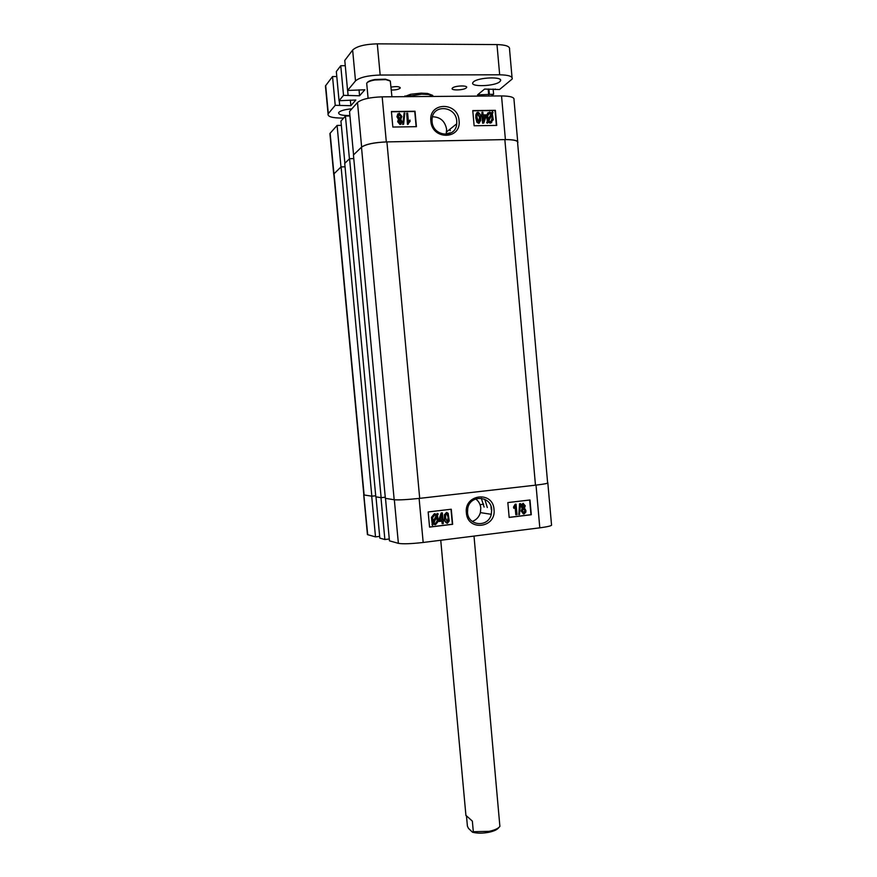 <?xml version="1.0" encoding="UTF-8"?>
<svg xmlns="http://www.w3.org/2000/svg" width="877" height="877" viewBox="0 0 877 877"><rect width="100%" height="100%" fill="white"/><g stroke="black" fill="none" stroke-linecap="round" stroke-linejoin="round"><path stroke-width="1.32" d="M494.014 509.482C493.06 490.682 464.043 493.959 466.367 512.771C467.474 531.714 496.415 528.086 494.014 509.482M491.69 509.592C491.087 495.571 470.116 494.409 467.748 508.386L467.507 512.464C468.154 526.222 488.401 527.691 491.284 514.317L491.69 509.592M472.254 521.409C476.375 519.929 479.094 517.002 480.399 512.617L480.793 508.002C480.366 504.154 478.656 501.118 475.663 498.914M523.372 513.922L521.201 511.006L522.253 508.221L521.037 506.215L521.168 504.757L523.295 503.332M518.811 514.591L519.579 503.683L520.554 503.639L519.458 514.514L518.811 514.591L519.908 503.716L520.554 503.639M516.136 514.777L515.402 506.566L513.911 508.375L513.801 507.169L516.082 504.165L517.024 514.678L515.819 514.733L515.128 507.027M513.911 508.375L513.483 507.125L515.194 504.198L516.082 504.165M509.153 517.342L530.969 514.689L529.664 500.011M446.853 523.185C445.121 522.133 444.299 520.423 444.409 518.044L444.442 514.667L446.799 512.398M442.414 523.712L442.172 521.102L439.158 521.464L441.449 513.001L442.359 512.892L442.984 519.754L443.894 519.644L444.014 520.883L443.093 520.993L443.334 523.602L442.14 523.657L441.909 521.135M439.158 521.464L438.774 520.182L441.175 512.946L442.359 512.892M442.973 519.677L443.894 519.644M436.68 514.547L437.228 513.418L438.226 513.933L437.491 515.413L438.347 521.212L435.54 524.687L433.337 523.854L432.339 525.257L431.429 517.408L434.323 513.758L435.2 513.801M434.597 524.621L433.271 523.986M429.544 527.022L452.368 524.249L450.997 509.263M547.84 483.084L551.512 524.731C552.433 525.63 548.531 526.66 539.804 527.833L423.174 542.468C411.105 543.839 402.839 544.135 398.377 543.345L394.332 499.758L385.496 498.366L389.443 540.824L398.377 543.345M384.871 539.53L380.969 497.643L375.981 496.853L379.829 538.116L384.871 539.53L389.278 538.993M363.802 494.464L367.704 534.685L375.509 536.888L379.664 536.384M367.704 534.685L367.375 534.016M375.509 536.888L371.705 496.174L363.988 494.957M394.332 499.758C398.761 500.142 407.027 499.693 419.118 498.41L536.022 485.113C544.77 484.071 548.695 483.271 547.796 482.701L547.61 482.646M451.271 509.23L428.162 511.949L429.555 527.11L452.653 524.303L451.271 509.23M529.982 499.978L507.838 502.576L509.164 517.43L531.298 514.733L529.982 499.978M483.644 504.111L480.081 504.757M487.305 507.531L484.806 499.298M484.115 507.07L481.287 498.246M491.263 509.526L490.977 506.314M432.613 525.312L431.988 524.687L432.723 523.185L431.703 517.463L434.597 513.812L436.878 514.733L437.502 513.462M436.373 515.775L434.674 515.051L432.613 517.616L433.26 522.089L436.373 515.775L435.091 515.04M433.117 521.771L436.099 515.731M435.463 523.437L437.448 520.938L436.943 516.52L433.841 522.835L435.463 523.437L437.174 520.894L436.79 516.827M442.063 519.864L441.624 515.084L439.958 520.116L442.063 519.864L441.416 515.731M439.98 520.028L441.789 519.82M444.683 518.099L444.727 514.711L446.492 512.398L448.169 513.33L449.221 520.96L447.467 523.24C445.483 522.418 444.551 520.708 444.683 518.099L444.409 518.044M448.344 517.66L446.546 513.505L445.582 514.898L445.604 517.989L447.391 522.144L448.366 520.774L448.344 517.66L446.645 513.494M447.391 522.144L448.07 517.605M522.582 508.254L521.355 506.248L521.497 504.801L523.054 503.343L525.257 505.832L524.424 508.035L525.926 510.557L525.761 512.3L524.018 513.966L521.53 511.05L522.253 508.221M524.38 505.93L523.152 504.418L522.232 506.117L523.459 507.64L524.293 506.818L523.185 504.418M523.459 507.64L524.051 505.886M525.049 510.666L523.525 508.726L522.407 510.94L523.92 512.892L524.939 511.894L525.049 510.666L523.613 508.715M523.92 512.892L524.72 510.622M333.929 175.236L333.808 173.975L341.087 166.904L345.045 166.805M349.583 158.704L381.133 497.676L375.816 496.831L344.727 163.385L349.583 158.704L353.782 158.605M386.91 141.91L419.699 498.344C407.246 499.671 398.728 500.131 394.179 499.737L385.365 498.344L353.442 154.977L361.488 147.215C365.786 144.234 374.26 142.469 386.91 141.91L504.845 139.596C514.043 139.586 518.307 140.682 517.616 142.885L547.61 482.69C548.542 483.271 544.485 484.104 535.474 485.178L504.845 139.596M419.699 498.344L535.474 485.178M381.133 497.676L385.255 497.204M334.06 173.69L364.119 494.979L371.826 496.196L375.718 495.757M341.087 166.904L371.826 496.196M404.275 96.667L410.633 94.267L421.146 93.126L427.527 93.444L432.712 95.385M433.644 96.448L428.601 94.53L421.64 94.179L405.766 96.656M404.922 95.922L405.755 96.569M430.848 121.07C431.977 140.375 461.521 139.761 459.066 120.664C458.09 101.524 428.469 101.765 430.848 121.07M432.065 121.508C432.832 136.746 455.854 138.774 456.731 123.81L456.753 121.158C456.051 105.81 432.602 103.848 432.043 119.217L432.065 121.508M446.185 134.389L446.612 129.281C445.012 121.114 440.298 116.948 432.471 116.784M397.917 120.774L398.903 120.215M401.238 123.964L400.022 124.512L397.676 121.695L398.377 119.634M398.52 119.469L396.952 116.718L397.895 113.78M403.639 124.227L402.696 124.468L404.111 113.1L404.801 113.089L403.639 124.227L402.949 124.238L404.111 113.1M408.408 121.618L409.395 120.555M410.129 121.322L407.706 124.161L406.709 113.21L407.641 113.199L408.43 121.76L410.008 120.061L409.734 121.662M408.309 124.161L407.454 124.391L406.709 113.21M416.137 126.672L414.755 111.5L391.438 111.774M479.555 122.923L478.557 123.328L476.891 122.232L475.816 117.913L475.816 114.854L476.869 112.64M481.955 112.3L482.854 112.289L483.084 114.898L486.044 114.865L486.154 116.104L483.797 123.021L482.613 123.262L481.999 116.389L481.1 116.4L480.98 115.161L482.186 114.92L481.955 112.3L481.868 114.92M487.656 122.966L486.954 122.429L487.667 121.037L486.812 115.347L489.563 112.07L491.712 113.122L492.414 111.763L493.027 112.453L492.315 113.857L493.291 119.678L490.484 122.923L488.259 121.771L487.349 123.197L486.647 122.659L487.36 121.267L486.505 115.589L488.029 112.673M491.591 113.001L492.414 111.763M491.734 122.572L490.177 123.153L488.083 122.133M496.382 125.422L495.067 110.557L472.791 110.82M517.627 143.017L517.803 142.776C518.46 140.638 514.328 139.575 505.404 139.586L386.318 141.921C374.03 142.458 365.808 144.179 361.642 147.073L353.563 154.867L349.528 111.445L357.498 102.488C361.631 99.167 369.864 97.292 382.175 96.843L501.534 95.922C510.48 96.031 514.646 97.336 514.01 99.814L517.693 141.548M330.037 134.992L330.136 133.249L337.097 125.433L341.35 125.367M345.439 116.038L349.43 158.858L344.88 163.243L340.945 121.092L345.439 116.038L349.945 115.983M337.097 125.433L340.978 167.014L333.698 174.084L333.951 175.422M474.128 125.762L496.722 125.411L495.373 110.327L472.769 110.59L474.128 125.762M392.841 127.044L416.422 126.672L415.018 111.258L391.416 111.532L392.841 127.044M446.338 133.425L446.974 134.302M446.908 133.622L450.274 132.8M456.577 123.942L456.632 124.556M450.186 130.717L450.044 129.138M492.425 117.463L491.789 114.876L488.763 120.796L490.407 121.684L492.414 119.382L491.558 115.315M491.252 121.454L492.118 117.693M489.651 113.308L487.7 115.643L488.193 120.006L491.23 114.087L489.651 113.308L488.544 113.758M491.23 114.087L489.344 113.539M488.127 119.776L490.912 114.317M483.797 123.021L482.613 123.262M482.909 123.043L481.999 116.389M482.295 116.159L481.1 116.4M481.396 116.17L481.287 114.931M485.266 116.115L483.194 116.148L483.622 120.927L485.266 116.115L483.216 116.367M483.578 120.401L484.959 116.345M478.853 123.098L477.198 122.002L476.112 117.682L476.112 114.613L477.888 112.212C479.84 113.243 480.749 115.04 480.629 117.617L480.629 120.708L478.557 123.328M479.73 117.639L477.965 113.308L476.978 114.755L477.022 117.671L478.787 121.991L479.774 120.544L479.73 117.639L477.406 113.604M479.028 121.947L479.423 117.869M400.274 124.282L397.928 121.464L398.816 119.261L397.193 116.477L399.243 113.155L401.907 116.455L400.789 119.239L402.104 122.024L400.022 124.512M401.151 121.486L399.846 119.776L398.86 121.07L400.175 123.153L401.151 121.486L399.167 120.138M400.592 123.032L400.91 121.728M400.964 116.477L399.342 114.284L398.125 115.939L399.769 118.647L400.964 116.477L398.531 114.701M400.307 118.483L400.712 116.707M498.761 827.57C497.445 829.576 494.124 831.155 488.818 832.295C482.591 833.446 477.165 833.424 472.517 832.229L468.439 828.348L467.408 826.112L466.498 816.147M465.917 815.336L472.352 821.113L473.317 831.714L489.158 831.33C494.749 830.135 498.322 828.48 499.89 826.386L474.008 536.088M473.317 831.714L472.517 832.229M466.257 87.919C463.878 90.276 450.701 90.704 452.203 88.369L452.499 87.996C454.79 85.617 468.099 85.179 466.586 87.525L466.257 87.919M391.043 87.097C396.678 86.22 399.726 86.549 400.197 88.062L400.022 88.292C398.311 89.487 395.406 90.068 391.317 90.024M499.726 81.769C494.792 86.319 470.05 87.174 472.824 82.668L473.481 81.879C478.086 77.286 503.365 76.365 500.493 80.87L499.726 81.769M349.912 115.545C342.074 115.632 338.325 114.657 338.654 112.607L338.851 112.333C340.78 110.579 345.121 109.417 351.863 108.825M325.597 87.601L325.444 85.935L332.536 76.551L336.79 76.54M491.394 95.999L493.608 94.245L477.526 94.891L484.597 89.07L499.517 89.531L512.168 79.04C512.793 76.387 508.627 74.973 499.671 74.797L380.169 75.038C367.847 75.444 359.625 77.406 355.503 80.914L347.577 90.452L364.843 89.772L359.57 95.779L343.521 95.341L339.048 100.712L336.329 71.552L340.758 65.709L345.275 65.72M347.577 90.452L344.782 60.414L352.642 50.066C356.742 46.251 364.953 44.19 377.296 43.85L496.985 44.574C505.963 44.848 510.151 46.426 509.548 49.32L512.036 77.505M325.674 85.573L328.305 113.637L335.222 105.317L350.866 105.689L355.843 100.022L339.048 100.712M328.305 113.637L328.075 113.966C327.494 116.63 332.164 118 342.074 118.088L343.641 118.066M335.222 105.317L332.536 76.551M343.521 95.341L340.758 65.709M493.608 94.245L493.137 89.016M495.22 89.564L495.176 89.005M488.686 94.815L488.182 89.048M489.366 94.267L488.895 89.048M348.092 95.297L347.643 90.452M359.57 95.779L359.022 89.805M339.673 105.273L339.246 100.712M350.866 105.689L350.34 100.077M367.244 82.602C368.11 81.309 370.697 80.278 375.005 79.511L385.365 79.171L389.662 80.531M391.931 96.766L390.309 81.057L385.781 79.621L374.863 79.982C370.346 80.794 367.627 81.868 366.696 83.227L366.805 84.411M419.118 498.41L423.174 542.468M539.804 527.833L536.022 485.113M394.179 499.737L361.488 147.215M330.136 133.249L333.94 173.81M505.404 139.586L501.534 95.922M382.175 96.843L386.318 141.921M361.642 147.073L357.498 102.488M377.296 43.85L380.169 75.038M499.671 74.797L496.985 44.574M355.503 80.914L352.642 50.066M363.714 494.902L367.43 534.597M480.399 512.617L491.284 514.317M333.808 173.975L363.845 494.924M427.527 93.444L428.601 94.53M410.633 94.267L410.162 95.429M446.601 131.879L456.731 123.81M329.905 133.567L333.698 174.084M440.747 540.265L465.939 815.61M325.444 85.935L328.075 113.966M500.493 80.87L500.394 79.763M400.197 88.062L400.142 87.503M466.586 87.525L466.531 86.933M368.088 98.279L366.696 83.227"/></g></svg>
